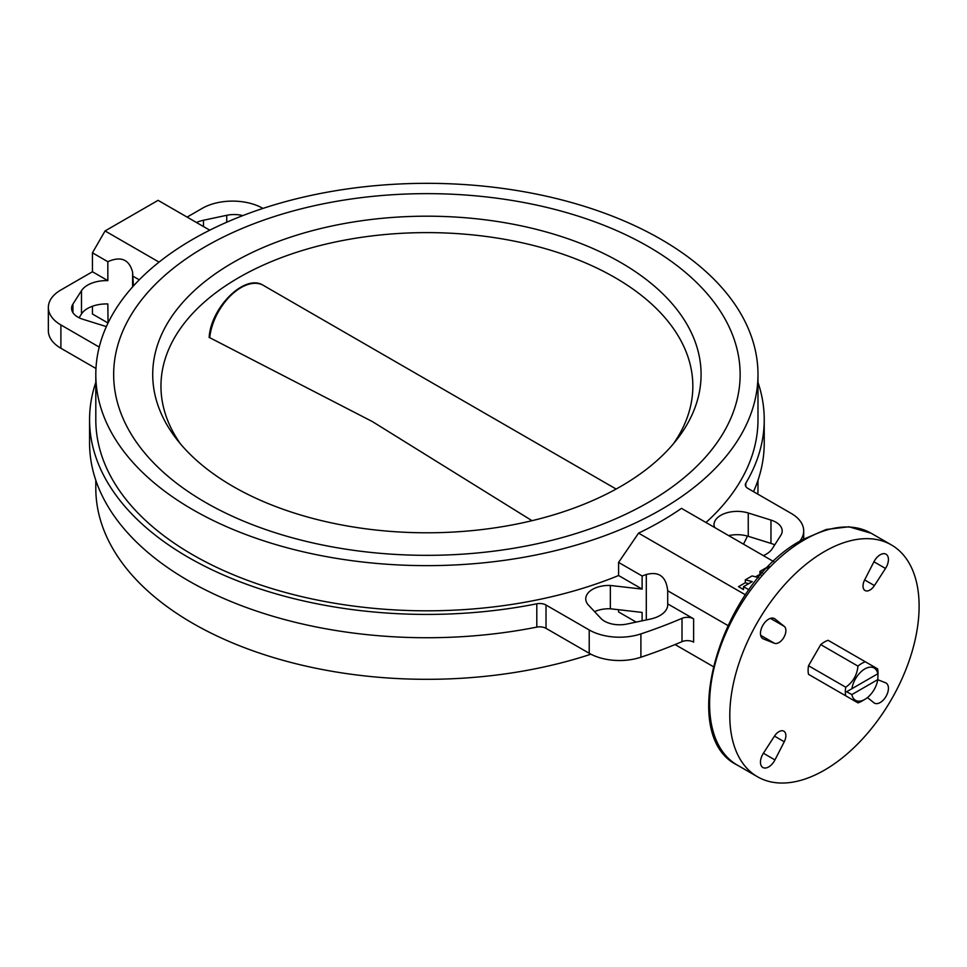 <?xml version="1.0" encoding="UTF-8"?>
<svg xmlns="http://www.w3.org/2000/svg" width="967" height="967" viewBox="0 0 967 967"><rect width="100%" height="100%" fill="white"/><g stroke="black" fill="none" stroke-linecap="round" stroke-linejoin="round"><path stroke-width="1.45" d="M778.943 731.668A9.815 5.669 120 0 0 774.47 736.117L784.249 741.762A9.815 5.669 120 0 0 783.85 731.185A9.815 5.669 120 0 0 778.943 731.668M768.668 619.17A11.604 6.696 120 0 0 761.089 629.396A11.604 6.696 120 0 0 762.878 638.691A11.604 6.696 120 0 0 763.398 638.945L774.47 643.285A9.815 5.669 120 0 0 783.85 637.41A9.815 5.669 120 0 0 784.249 626.35L774.954 618.928A11.604 6.696 120 0 0 774.47 618.602A11.604 6.696 120 0 0 768.668 619.17M648.386 246.609A313.235 180.853 0 0 0 307.022 207.409A313.235 180.853 0 0 0 113.659 374.495A313.235 180.853 0 0 0 205.403 502.369A313.235 180.853 0 0 0 546.766 541.568A313.235 180.853 0 0 0 740.142 374.495A313.235 180.853 0 0 0 648.386 246.609A313.235 180.853 0 0 0 307.022 207.409A313.235 180.853 0 0 0 113.659 374.495A313.235 180.853 0 0 0 205.403 502.369A313.235 180.853 0 0 0 546.766 541.568A313.235 180.853 0 0 0 740.142 374.495A313.235 180.853 0 0 0 648.386 246.609M880.224 554.768A11.604 6.696 120 0 0 873.938 561.779L864.643 579.934A9.815 5.669 120 0 0 865.054 590.523A9.815 5.669 120 0 0 874.422 585.579L885.506 568.451A11.604 6.696 120 0 0 886.026 554.2A11.604 6.696 120 0 0 880.224 554.768M824.452 551.553A133.857 77.287 120 0 0 736.999 669.515A133.857 77.287 120 0 0 757.524 776.779A133.857 77.287 120 0 0 824.452 770.143A133.857 77.287 120 0 0 911.905 652.193A133.857 77.287 120 0 0 891.381 544.917A133.857 77.287 120 0 0 824.452 551.553M727.776 625.444L667.713 590.764L667.713 603.879A26.629 15.375 180 0 1 667.75 604.653A26.629 15.375 180 0 1 650.32 619.085L627.063 624.029A21.419 12.366 180 0 1 604.52 621.177A21.419 12.366 180 0 1 600.821 618.312L588.54 605.197A23.208 13.393 180 0 1 585.748 598.827A23.208 13.393 180 0 1 610.346 585.458L642.112 589.096L642.112 575.981L618.59 562.407L618.59 575.522A331.089 191.152 180 0 1 192.784 554.828A331.089 191.152 180 0 1 95.806 419.666L95.806 374.495A331.089 191.152 0 0 0 192.784 509.657A331.089 191.152 0 0 0 553.595 551.093A331.089 191.152 0 0 0 757.983 374.495A331.089 191.152 0 0 0 661.017 239.32A331.089 191.152 0 0 0 300.193 197.884A331.089 191.152 0 0 0 95.806 374.495M714.734 527.559L714.057 525.577A23.208 13.393 180 0 1 714.009 524.767A23.208 13.393 180 0 1 748.253 512.993L770.965 520.077A21.419 12.366 180 0 1 782.194 530.956A21.419 12.366 180 0 1 780.877 535.235L772.307 548.652A26.629 15.375 180 0 1 763.35 555.626M106.37 326.592A23.208 13.393 180 0 1 105.536 326.338L82.836 319.255A21.419 12.366 180 0 1 77.88 317.116A21.419 12.366 180 0 1 71.606 308.376A21.419 12.366 180 0 1 72.924 304.097L81.482 290.68A26.629 15.375 180 0 1 107.833 280.635L92.445 271.751L60.897 289.967A42.838 24.731 0 0 0 48.35 307.458A42.838 24.731 0 0 0 60.897 324.936L99.226 347.08M95.806 480.285L95.806 488.166A331.089 191.152 0 0 0 192.784 623.328A331.089 191.152 0 0 0 590.91 654.212M743.466 544.143A331.089 191.152 0 0 0 747.418 536.056M757.826 494.137A331.089 191.152 0 0 0 757.983 488.166L757.983 480.285M636.165 622.095L618.59 611.954L636.165 622.095M618.59 609.718L618.59 611.954M618.59 562.407L638.571 533.131L745.448 594.838M773.636 561.561L681.481 508.352A331.089 191.152 180 0 1 638.571 533.131M757.983 374.495L757.983 419.666A331.089 191.152 180 0 1 705.983 522.506M675.075 644.554L713.066 666.493M667.713 603.879L693.629 618.832L693.629 642.148A8.921 5.149 0 0 0 682.001 641.653L682.001 618.336A8.921 5.149 180 0 1 693.629 618.832M667.713 590.764C666.154 576.55 659.023 571.134 646.294 574.519L642.112 575.981M618.59 575.522L642.112 589.096M642.112 620.826L642.112 612.413L610.346 608.775L610.346 585.458M79.089 317.768L81.482 313.997A26.629 15.375 180 0 1 107.833 303.952L108.038 323.014M92.445 306.237L92.445 314.009L107.833 322.893M133.434 285.99L132.6 272.114C129.179 259.41 120.923 255.929 107.833 261.694L107.833 280.635M107.833 261.694L92.445 252.81L92.445 271.751M799.6 541.423A42.838 24.731 0 0 0 803.698 530.871A42.838 24.731 0 0 0 791.151 513.38L747.95 488.444A8.921 5.149 180 0 1 745.339 484.793A8.921 5.149 180 0 1 745.823 483.125A337.338 194.754 0 0 0 764.232 419.666A337.338 194.754 0 0 0 757.983 382.364M262.939 208.425L262.831 208.352A42.838 24.731 0 0 0 202.248 208.352L187.102 217.104M196.434 222.495A26.629 15.375 180 0 1 203.481 220.246L226.737 215.303A21.419 12.366 180 0 1 242.826 215.605M728.707 535.621A23.208 13.393 180 0 1 748.253 536.31L770.965 543.394A21.419 12.366 180 0 1 774.712 544.88M753.523 491.659A337.338 194.754 0 0 0 764.232 442.983L764.232 419.666M95.806 382.364A337.338 194.754 0 0 0 89.568 419.666A337.338 194.754 0 0 0 536.806 603.795A8.921 5.149 180 0 1 546.017 605.028L589.217 629.964A42.838 24.731 0 0 0 640.903 633.905A428.357 247.31 0 0 0 682.001 618.336M594.56 611.627A23.208 13.393 180 0 1 610.346 608.775M89.568 419.666L89.568 442.983A337.338 194.754 0 0 0 536.806 627.112A8.921 5.149 180 0 1 546.017 628.345L589.217 653.281A42.838 24.731 0 0 0 640.903 657.222A428.357 247.31 0 0 0 682.001 641.653M48.35 307.458L48.35 330.774A42.838 24.731 0 0 0 60.897 348.253L95.975 368.512M209.766 230.182L158.08 200.338L105.065 230.944L159.059 262.117M92.445 252.81L105.065 230.944M139.26 279.826L133.434 276.465M867.447 697.582L873.938 702.767A11.604 6.696 120 0 0 874.422 703.106A11.604 6.696 120 0 0 886.026 696.397A11.604 6.696 120 0 0 886.026 683.004A11.604 6.696 120 0 0 885.506 682.75L877.758 679.716M774.47 736.117L763.398 753.245A11.604 6.696 120 0 0 762.878 767.508A11.604 6.696 120 0 0 774.954 759.917L784.249 741.762M845.762 687.235L808.533 665.743A23.111 13.345 120 0 0 808.11 670.288A23.111 13.345 120 0 0 808.533 674.337L845.762 695.829A23.111 13.345 120 0 1 845.339 691.78A23.111 13.345 120 0 1 845.762 687.235C853.027 682.049 857.088 675.014 857.959 666.118L820.729 644.614A23.111 13.345 120 0 1 828.163 640.323L877.601 668.862A23.111 13.345 120 0 1 878.024 672.911L877.782 673.781A18.651 10.77 120 0 0 864.836 668.934A18.651 10.77 120 0 0 851.891 688.722L846.596 691.78L851.891 694.56A18.651 10.77 120 0 0 864.836 699.395A18.651 10.77 120 0 0 877.782 679.608L878.024 673.636L846.596 691.78M864.836 699.395L861.682 701.22A23.111 13.345 120 0 1 857.959 702.864L845.762 695.829M851.891 694.56L877.782 679.608M865.405 661.827A23.111 13.345 120 0 0 857.959 666.118M808.533 665.743L820.729 644.614M877.782 673.781L851.891 688.722M233.023 486.425A274.181 158.298 180 0 1 176.598 439.115A274.181 158.298 180 0 1 271.413 244.107A274.181 158.298 180 0 1 620.778 262.553A274.181 158.298 180 0 1 677.19 439.115A274.181 158.298 180 0 1 233.023 486.425M673.262 443.974A265.937 153.535 0 0 0 692.843 386.147A265.937 153.535 0 0 0 614.952 277.577A265.937 153.535 0 0 0 325.13 244.3A265.937 153.535 0 0 0 160.957 386.147A265.937 153.535 0 0 0 180.539 443.974M209.863 337.749L372.416 421.6L532.019 520.693M758.575 577.577L752.072 575.933L745.291 579.849L745.291 582.763L748.772 583.645M745.291 582.763L738.498 586.679L743.526 589.592L743.526 586.679L748.99 589.822M767.024 568.161L766.275 567.726L759.929 571.4L759.929 574.313L760.896 574.869M759.929 574.313L755.578 576.815M768.922 566.203L767.919 567.23M759.929 571.4L762.6 572.935M745.291 579.849L752.278 581.626L743.526 586.679M762.395 638.365L763.398 638.945M804.254 539.888A133.857 77.287 120 0 0 716.801 657.85A133.857 77.287 120 0 0 737.325 765.115C675.256 735.15 721.986 581.65 802.477 539.719L826.277 529.469L848.917 526.785L871.182 533.264A133.857 77.287 120 0 0 804.254 539.888M640.903 633.905L640.903 657.222M536.806 603.795L536.806 627.112M546.017 605.028L546.017 628.345M589.217 629.964L589.217 653.281M745.823 483.125L745.823 486.474M60.897 324.936L60.897 348.253M203.481 226.556L203.481 220.246M226.737 222.229L226.737 215.303M72.924 312.643L72.924 304.097M81.482 313.997L81.482 290.68M132.6 286.909L132.6 272.114M748.253 536.31L748.253 512.993M770.965 543.394L770.965 520.077M646.294 619.944L646.294 574.519M873.938 561.779L885.506 568.451M864.643 579.934L874.422 585.579M760.666 635.319L774.47 643.285M773.951 618.348L774.954 618.928M770.445 618.372L784.249 626.35M763.398 753.245L774.954 759.917M616.124 489.048L263.362 285.386A44.615 25.758 120 0 0 230.762 295.515A44.615 25.758 120 0 0 209.73 337.688M737.325 765.115L757.524 776.779M803.698 530.871L803.698 539.018M871.182 533.264L891.381 544.917M209.15 337.568C210.697 307.627 244.941 273.178 263.362 285.386"/></g></svg>
